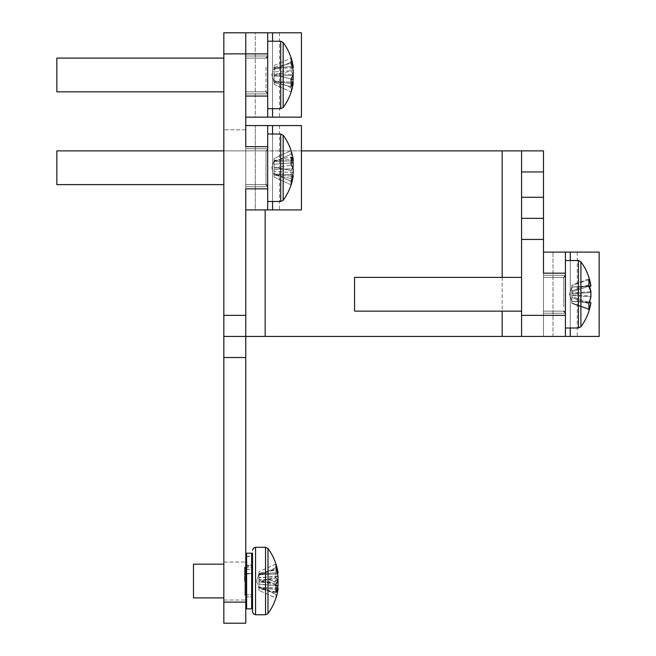 <?xml version="1.0" encoding="UTF-8"?>
<svg xmlns="http://www.w3.org/2000/svg" width="656" height="656" viewBox="0 0 656 656"><rect width="100%" height="100%" fill="white"/><g stroke="black" fill="none" stroke-linecap="round" stroke-linejoin="round"><path stroke-width="0.49" stroke-dasharray="3.28 2.46" d="M521.569 311.133L354.568 311.133L354.568 277.398L354.568 311.133L354.568 277.398L521.569 277.398L521.569 311.133L521.569 277.398M571.835 292.912L571.835 285.188L571.835 292.912L571.835 287.082L590.908 286.139A54.653 36.515 180 0 0 588.768 279.85L571.835 285.491L571.835 293.675L571.835 291.953L588.768 286.311A54.653 36.515 0 0 1 590.908 292.601L590.908 296.807A54.653 40.664 180 0 1 588.768 303.81L571.835 297.529L571.835 295.61L571.835 301.44L571.835 292.912L590.908 291.723A54.653 40.664 0 0 0 588.768 284.712L571.835 290.993L571.835 292.912L590.908 291.723L590.908 295.922L571.835 294.847L571.835 292.912M580.896 270.083L580.896 326.762L580.896 261.76L578.453 260.522L578.453 328L578.453 260.522L578.453 328L580.896 326.762L580.896 270.083M565.423 269.165L565.423 328L565.423 269.165M589.383 302.301L571.835 301.309L571.835 303.039L571.835 296.569L588.768 302.219A54.202 36.088 -143.3 0 1 588.932 305.499A54.202 36.088 -143.3 0 1 588.768 308.681L571.835 303.039L571.835 294.847L571.835 296.569L588.768 302.219A54.653 36.515 180 0 0 590.908 295.922L590.908 292.601L571.835 293.675L571.835 295.61L590.908 296.807L571.835 295.61L571.835 301.44L590.908 302.383A54.653 36.515 0 0 1 588.768 308.681L571.835 303.039L571.835 294.847L590.908 295.922A54.653 36.515 180 0 1 588.768 302.219A54.202 36.088 -143.3 0 1 588.932 305.499A54.202 36.088 -143.3 0 1 588.768 308.681A54.653 36.515 0 0 0 590.908 302.383L590.908 302.777A54.825 54.825 0 0 1 580.896 326.762M589.301 302.514L571.835 301.416L571.835 303.334L588.768 309.616L571.835 303.334L571.835 297.529L588.768 303.81A54.202 32.415 -146.2 0 1 588.768 309.616A54.653 40.664 0 0 0 590.908 302.613L571.835 301.416L571.835 303.334L571.835 285.491L571.835 287.213L588.776 286.254M588.768 286.311A54.202 36.088 -36.7 0 0 588.932 283.023A54.202 36.088 -36.7 0 0 588.768 279.85L571.835 285.491L571.835 291.953L588.768 286.311M267.697 108.707L267.697 41.238L267.697 108.707L267.697 41.238L267.697 108.707L280.719 108.707L280.719 41.238L280.719 108.707L283.171 107.469L283.171 42.468A54.825 54.825 0 0 1 293.043 65.641A54.653 48.372 180 0 0 291.043 58.138L274.101 65.608L274.101 69.651L291.043 62.181L274.101 69.651L274.101 82.148L274.101 67.798L274.101 82.672L291.043 86.608L274.101 82.672L274.101 73.784L293.175 74.53A54.653 25.436 180 0 1 291.043 78.917L274.101 74.989L274.101 82.672L274.101 81.475L274.101 82.049L293.175 83.468A54.653 48.372 -0 0 1 293.043 84.304A54.653 48.372 -0 0 1 291.043 91.807L274.101 84.337L274.101 80.286L291.043 87.765A54.653 48.372 180 0 0 293.175 79.425L293.175 75.407A54.653 25.436 0 0 0 291.043 71.028L274.101 74.956L274.101 67.265L291.043 63.337A54.653 25.436 180 0 1 293.175 67.724L293.175 66.469A54.653 48.372 180 0 0 293.043 65.641M293.175 82.221A54.653 25.436 0 0 1 291.043 86.608A54.202 42.935 -133 0 0 291.043 78.917L274.101 74.989L274.101 73.784L293.175 74.53L293.175 70.512L274.101 71.939L293.175 70.512A54.653 48.372 -0 0 0 291.043 62.181A54.202 22.575 -29.4 0 0 291.198 60.09A54.202 22.575 -29.4 0 0 291.043 58.138L274.101 65.608L274.101 71.939L274.101 65.608L274.101 67.896L293.175 66.469L274.101 67.896L274.101 68.47L274.101 67.265L291.043 63.337A54.202 42.935 -47 0 1 291.043 71.028L274.101 74.956L274.101 76.153L293.175 75.407L274.101 76.153L274.101 67.265L274.101 80.286L291.043 87.765A54.202 22.575 -150.6 0 1 291.198 89.856A54.202 22.575 -150.6 0 1 291.043 91.807L274.101 84.337L274.101 78.007L274.101 84.337L274.101 82.049L293.175 83.468L293.175 82.221L274.101 81.475L291.19 82.148M293.043 74.973A54.653 25.436 0 0 0 291.043 71.028A54.202 42.935 -47 0 0 291.043 63.337A54.653 25.436 180 0 1 293.175 67.724L274.101 68.47L293.175 67.724M283.171 107.469A54.825 54.825 0 0 0 293.043 84.304A54.653 48.372 -0 0 1 291.043 91.807A54.202 22.575 -150.6 0 0 291.198 89.856A54.202 22.575 -150.6 0 0 291.043 87.765A54.653 48.372 180 0 0 292.658 82.205M56.834 91.84L56.834 58.105L56.834 91.84L56.834 58.105L223.835 58.105L223.835 91.84L223.835 58.105M283.171 197.472L283.171 135.251L283.171 197.472M292.781 167.747A54.653 22.091 180 0 1 291.043 170.544A54.202 44.37 -129 0 1 291.198 174.545A54.202 44.37 -129 0 1 291.043 178.489L274.101 175.07L274.101 167.124L291.043 170.544A54.202 44.37 -129 0 1 291.198 174.545A54.202 44.37 -129 0 1 291.043 178.489L274.101 175.07L274.101 158.408L291.043 150.683A54.202 19.606 -28.6 0 1 291.043 154.193L274.101 161.917L274.101 158.408L291.043 150.683A54.653 49.987 180 0 1 292.781 157.005A54.653 49.987 180 0 1 293.175 159.301L274.101 160.769L274.101 161.466L291.198 160.884M293.175 174.676A54.653 22.091 0 0 1 291.043 178.489A54.653 22.091 0 0 0 293.175 174.676L293.175 176.202L274.101 174.734L274.101 174.029L293.175 174.676L274.101 174.029L274.101 175.07L274.101 166.083L274.101 167.124L291.043 170.544A54.653 22.091 180 0 0 293.175 166.731L292.24 166.706M291.043 184.812A54.653 49.987 -0 0 0 292.781 178.498A54.653 49.987 -0 0 0 293.175 176.202L274.101 174.734L274.101 177.087L291.043 184.812A54.202 19.606 -151.4 0 0 291.043 181.302L274.101 173.578L274.101 177.087L291.043 184.812M293.175 172.684A54.653 49.987 180 0 1 291.043 181.302L274.101 173.578L274.101 171.216L293.175 172.684L293.175 168.764L274.101 169.412L274.101 168.371L291.043 164.959A54.653 22.091 0 0 1 293.175 168.764L274.101 169.412L274.101 177.087L274.101 171.216L293.175 172.684M291.043 164.959A54.202 44.37 -51 0 0 291.198 160.95A54.202 44.37 -51 0 0 291.043 157.014L274.101 160.425L274.101 168.371L291.043 164.959M267.697 136.891L267.697 201.482L267.697 136.891M283.171 200.252L283.171 135.251L280.719 134.013L280.719 201.482L280.719 134.013L280.719 201.482L283.171 200.252A54.825 54.825 0 0 0 292.781 178.498M223.835 184.615L56.834 184.615L56.834 150.88L56.834 184.615L56.834 150.88L223.835 150.88L223.835 184.615L223.835 53.882L267.697 53.882L267.697 96.055L245.762 96.055L245.762 336.438L223.835 336.438L223.835 357.52L245.762 357.52L245.762 336.438L223.835 336.438L245.762 336.438M252.511 605.529L252.511 556.526M252.511 556.969A0.845 0.754 180 0 0 251.666 556.214L251.666 608.858L251.666 556.444L252.511 557.198L252.511 564.865L250.838 565.989A1.689 1.501 180 0 0 252.511 564.636L252.511 572.877L250.838 573.959A1.689 0.705 0 0 0 252.511 573.319L252.511 564.865M252.511 564.636L252.511 599.412L252.511 562.643L252.511 599.412L252.511 569.72L251.666 569.359L251.666 608.858L252.511 608.022M245.762 557.198L246.607 556.444L246.607 608.858L246.607 556.214A0.845 0.754 180 0 0 245.762 556.969L245.762 608.022L245.762 557.198L245.762 566.218L250.838 566.218M252.519 594.943L252.519 562.471M246.607 556.444L251.666 556.444M275.873 569.572A54.202 43.239 -47.7 0 1 275.873 577.313L258.931 581.142L258.931 573.401L275.873 569.572A54.653 24.764 180 0 1 278.005 573.836L278.005 572.565L258.931 574.016L258.931 588.202L258.931 582.315L278.005 581.585M275.873 594.402A54.202 20.328 -151.2 0 1 275.873 598.042L258.931 590.375L258.931 588.038L278.005 589.498L278.005 588.219A54.653 24.764 0 0 1 275.873 592.483A54.202 43.239 -132.3 0 0 275.873 584.742L258.931 580.913L258.931 588.202L258.931 584.398L258.931 586.735L275.873 594.402A54.653 49.618 180 0 0 277.627 588.03M267.992 552.057L267.992 613.532L267.992 552.057M275.971 585.701L258.931 584.398L258.931 574.689L278.005 574.016A54.653 22.903 180 0 0 275.873 570.072A54.202 44.042 -49.9 0 1 276.028 573.984A54.202 44.042 -49.9 0 1 275.873 577.952L258.931 581.495L258.931 582.577L278.005 581.905L278.005 585.587A54.653 48.716 180 0 1 275.873 593.983A54.202 21.976 -150.8 0 1 276.028 596.017A54.202 21.976 -150.8 0 1 275.873 597.919L258.931 590.392L258.931 588.088L278.005 589.523M277.824 590.613A54.653 48.716 0 0 1 275.873 597.919M277.759 581.216A54.653 24.764 180 0 1 275.873 584.742M277.759 571.073A54.653 48.716 180 0 0 275.873 564.135A54.202 21.976 -29.2 0 1 276.028 566.038A54.202 21.976 -29.2 0 1 275.873 568.08A54.653 48.716 0 0 1 278.005 576.468L278.005 580.15L258.931 579.478L258.931 588.448L258.931 587.366L276.028 587.973M223.835 597.895L193.479 597.895L193.479 564.16L193.479 597.895L193.479 564.16L223.835 564.16L223.835 597.895L223.835 564.16M245.762 608.022L246.607 608.858L246.607 569.359L245.762 569.72L245.762 608.022L245.762 554.041L245.762 573.516L250.838 573.516M245.762 569.277L252.511 569.277L252.511 572.877M267.992 613.532L267.992 548.531A54.825 54.825 0 0 1 277.824 571.442M252.519 564.185L252.519 597.878M245.762 581.027L245.762 562.053L245.762 581.027M223.835 581.027L223.835 562.053L223.835 581.027M599.166 252.093L565.423 252.093L565.423 273.175L543.496 273.175L543.496 252.093L543.496 336.438L543.496 150.88L223.835 150.88L223.835 336.438L565.423 336.438L543.496 336.438L565.423 336.438L565.423 315.347L543.496 315.347L543.496 336.438L577.231 336.438L543.496 336.438L543.496 252.093L543.496 315.347M245.762 556.969L245.762 566.218M245.762 569.72L245.762 573.516M301.432 125.575L245.762 125.575L267.697 125.575L245.762 125.575L245.762 209.92L245.762 188.838L245.762 209.92L272.543 209.92L245.762 209.92L267.697 209.92L267.697 188.838L245.762 188.838L245.762 125.575L245.762 146.665L267.697 146.665L267.697 188.838M245.762 96.055L245.762 32.8L245.762 117.145L272.543 117.145L245.762 117.145L267.697 117.145L267.697 96.055M245.762 32.8L267.697 32.8L245.762 32.8L245.762 117.145M245.762 125.575L245.762 209.92M245.762 602.118L223.835 602.118L223.835 623.2L245.762 623.2L245.762 357.52M301.432 150.88L223.835 150.88L245.762 150.88L245.762 184.615L245.762 150.88L245.762 184.615L245.762 150.88L266.008 150.88L266.008 184.615L266.008 150.88L266.008 184.615L266.008 150.88L267.697 149.191L267.697 186.304L267.697 149.191L267.697 186.304L267.697 149.191L266.008 150.88L245.762 150.88M245.762 129.798L223.835 129.798L245.762 129.798M267.697 53.882L267.697 32.8L223.835 32.8L223.835 53.882M223.835 602.118L223.835 357.52M543.496 150.88L521.569 150.88L521.569 336.438L543.496 336.438M543.496 218.358L521.569 218.358M245.762 573.959L250.838 573.959M277.677 581.027A54.653 22.903 -0 0 0 275.873 577.952M277.677 591.392A54.653 49.618 -0 0 1 275.873 598.042M275.873 564.012L258.931 571.679L258.931 574.689L258.931 573.606L275.873 570.072M275.873 584.102L258.931 580.56M275.873 591.991L258.931 588.448M278.005 576.206L258.931 577.665L258.931 571.679L258.931 573.967L278.005 572.532M258.931 581.495L258.931 573.606M275.873 567.653L258.931 575.32M258.931 590.375L258.931 586.735M246.607 569.359L251.666 569.359M252.511 573.319L252.511 569.72M252.511 569.277L252.511 554.041M245.762 565.989L250.838 565.989M277.824 581.027A54.653 24.764 0 0 0 275.873 577.313M278.005 576.468L258.931 577.903L258.931 575.607L275.873 568.08M275.873 564.135L258.931 571.663L258.931 575.607M278.005 585.587L258.931 584.152L258.931 586.456L275.873 593.983M258.931 590.392L258.931 586.456M278.005 588.219L258.931 587.489L258.931 588.662L258.931 580.913M278.005 573.836L258.931 574.566L258.931 579.748L278.005 580.47M275.873 592.483L258.931 588.662M258.931 581.142L258.931 573.401M246.607 556.214L251.666 556.214M301.432 209.92L267.697 209.92L267.697 125.575L267.697 209.92M255.274 209.92L279.505 209.92L255.274 209.92L255.274 125.575L255.274 209.92M267.697 146.665L267.697 125.575M292.838 160.827A54.653 49.987 -0 0 0 291.043 154.193L274.101 161.917L274.101 164.279L291.157 162.959M274.101 160.425L274.101 169.412L274.101 160.425L274.101 161.466L293.175 160.818A54.653 22.091 180 0 0 291.043 157.014L274.101 160.425M293.175 160.818L293.175 159.301L274.101 160.769L274.101 164.279L293.175 162.811A54.653 49.987 -0 0 0 291.043 154.193A54.202 19.606 -28.6 0 0 291.043 150.683A54.653 49.987 180 0 1 292.781 157.005A54.825 54.825 0 0 0 283.171 135.251M293.175 166.731L293.175 162.811M255.274 32.8L279.505 32.8L255.274 32.8L255.274 117.145L279.505 117.145L255.274 117.145L255.274 32.8M301.432 32.8L267.697 32.8L267.697 117.145L301.432 117.145M267.697 32.8L267.697 117.145M291.067 79.278L293.175 79.425M589.383 286.221A54.653 40.664 0 0 0 588.768 284.712L571.835 290.993L571.835 285.188L588.768 278.907A54.653 40.664 180 0 1 590.908 285.918L571.835 287.107L571.835 285.188L588.768 278.907A54.202 32.415 -33.8 0 1 588.768 284.712A54.202 32.415 -33.8 0 0 588.768 278.907A54.653 40.664 180 0 1 590.908 285.918L590.908 286.139M590.908 292.601L571.835 293.675L571.835 287.082L569.506 294.265L571.835 301.44L569.506 294.265L571.835 287.082L590.908 285.754A54.825 54.825 0 0 0 580.896 261.76M599.166 336.438L565.423 336.438L565.423 252.093L543.496 252.093L577.231 252.093L543.496 252.093M565.423 252.093L565.423 336.438M565.423 273.175L565.423 315.347M553.008 336.438L570.269 336.438L553.008 336.438L553.008 252.093L570.269 252.093L553.008 252.093L553.008 336.438M565.423 313.24L543.496 313.24L543.496 275.282L543.496 313.24L543.496 275.282L543.496 313.24L565.423 313.24L565.423 275.282L543.496 275.282L565.423 275.282L565.423 313.24M543.496 281.711L543.496 311.133L543.496 281.711M565.423 308.066L565.423 275.709L565.423 308.066M267.697 93.947L245.762 93.947L245.762 55.998L245.762 93.947L245.762 55.998L245.762 93.947L267.697 93.947L267.697 55.998L245.762 55.998L267.697 55.998L267.697 93.947M245.762 82.82L245.762 58.105L245.762 82.82M267.697 66.338L267.697 93.529L267.697 66.338M267.697 186.722L245.762 186.722L245.762 148.773L245.762 186.722L245.762 148.773L245.762 186.722L267.697 186.722L267.697 148.773L245.762 148.773L267.697 148.773L267.697 186.722M252.511 588.219L252.511 565.16L252.511 588.219M245.762 588.219L245.762 565.16L245.762 588.219M244.901 574.902L244.901 594.549L244.901 574.902M244.499 581.027L244.499 567.112L244.499 581.027M252.511 574.902L252.511 594.549L252.511 574.902M252.511 566.62L252.511 596.903L252.511 566.62M245.762 566.62L245.762 596.903L245.762 566.62M244.901 593.303L244.901 567.514L244.901 593.303M252.511 593.303L252.511 567.514L252.511 593.303M280.719 108.707L280.719 41.238L283.171 42.468M255.561 565.743L255.561 614.762L255.561 547.293L265.549 547.293L265.549 614.762L265.549 547.293L265.549 614.762L255.561 614.762L255.561 565.743M246.607 568.924L246.607 553.197L245.762 554.041M246.607 553.197L251.666 553.197L251.666 568.924M502.168 150.88L502.168 336.438M265.163 336.438L265.163 209.92M502.168 277.398L502.168 311.133M272.543 134.013L272.543 201.482M272.543 125.575L272.543 209.92M272.543 41.238L272.543 108.707M272.543 32.8L272.543 117.145M570.269 252.093L570.269 336.438M570.269 260.522L570.269 328M563.742 306.811L563.742 277.398L563.742 306.811M266.008 67.117L266.008 91.84L266.008 67.117M565.423 260.522L578.453 260.522M271.773 74.973L274.101 67.798L271.773 74.973L274.101 82.148L271.773 74.973M267.697 134.013L280.719 134.013M271.773 167.747L274.101 174.922L271.773 167.747L274.101 160.572L271.773 167.747M246.607 608.858L251.666 608.858M256.603 581.027L258.931 588.202L256.603 581.027L258.931 573.852L256.603 581.027M223.835 562.053L245.762 562.053L223.835 562.053M223.835 600.002L245.762 600.002L223.835 600.002M255.561 614.762L253.429 613.893L252.519 611.728M279.505 125.575L279.505 209.92M267.697 201.482L280.719 201.482M279.505 32.8L279.505 117.145M267.697 41.238L280.719 41.238M565.423 328L578.453 328M571.835 287.082L590.908 285.754L571.835 287.082M571.835 301.44L590.908 302.777L571.835 301.44M577.231 252.093L577.231 336.438M563.742 277.398L543.496 277.398L563.742 277.398L565.423 275.709M563.742 311.133L543.496 311.133L563.742 311.133L565.423 312.822M266.008 91.84L245.762 91.84L266.008 91.84L267.697 93.529M266.008 58.105L245.762 58.105L266.008 58.105L267.697 56.416M266.008 184.615L245.762 184.615L266.008 184.615L267.697 186.304M245.762 596.903L252.511 596.903L245.762 596.903M244.901 567.514L252.511 567.514L244.901 567.514M244.499 594.943L252.511 594.549L244.499 594.943M245.762 565.16L252.511 565.16L245.762 565.16"/><path stroke-width="0.98" d="M521.569 277.398L354.568 277.398L354.568 311.133L521.569 311.133M565.423 260.522L578.453 260.522L580.896 261.76L580.896 326.762A54.825 54.825 0 0 0 590.908 302.777L589.383 302.301M580.896 261.76A54.825 54.825 0 0 1 590.908 285.754L590.908 286.139A54.653 36.515 180 0 0 588.768 279.85A54.202 36.088 -36.7 0 1 588.932 283.023A54.202 36.088 -36.7 0 1 588.768 286.311A54.653 36.515 0 0 1 590.908 292.601L590.908 296.807A54.653 40.664 180 0 1 588.768 303.81A54.202 32.415 -146.2 0 1 588.768 309.616A54.653 40.664 0 0 0 590.908 302.613L589.301 302.514M292.658 67.74L293.175 67.724L293.175 66.469A54.653 48.372 180 0 0 293.043 65.641A54.825 54.825 0 0 0 283.171 42.468L283.171 107.469A54.825 54.825 0 0 0 293.043 84.304A54.653 48.372 -0 0 0 293.175 83.468L293.175 82.221L291.19 82.148M293.175 82.221A54.653 25.436 0 0 1 291.043 86.608A54.202 42.935 -133 0 0 291.043 78.917A54.653 25.436 180 0 0 293.175 74.53L293.175 70.512A54.653 48.372 -0 0 0 291.043 62.181A54.202 22.575 -29.4 0 0 291.198 60.09A54.202 22.575 -29.4 0 0 291.043 58.138A54.653 48.372 180 0 1 293.043 65.641M292.658 82.205A54.653 48.372 180 0 0 293.175 79.425L293.175 75.407A54.653 25.436 0 0 0 293.043 74.973M223.835 58.105L56.834 58.105L56.834 91.84L223.835 91.84L56.834 91.84M267.697 134.013L280.719 134.013L283.171 135.251L283.171 200.252A54.825 54.825 0 0 0 292.781 178.498A54.653 49.987 -0 0 0 293.175 176.202L292.838 174.668M291.198 160.884L293.175 160.818A54.653 22.091 180 0 0 291.043 157.014A54.202 44.37 -51 0 1 291.198 160.95A54.202 44.37 -51 0 1 291.043 164.959A54.653 22.091 0 0 1 293.175 168.764L293.175 172.684A54.653 49.987 180 0 1 291.043 181.302A54.202 19.606 -151.4 0 1 291.043 184.812A54.653 49.987 -0 0 0 292.781 178.498M223.835 150.88L56.834 150.88L56.834 184.615L223.835 184.615M252.511 554.041L251.666 553.197L246.607 553.197L246.607 608.858L251.666 608.858L251.666 553.197L252.511 554.041L252.519 564.185M278.005 589.523A54.653 48.716 0 0 1 277.824 590.613A54.825 54.825 0 0 1 267.992 613.532A54.825 54.825 0 0 0 277.677 591.392A54.653 49.618 -0 0 0 278.005 589.498L278.005 589.523M277.627 574.033L278.005 572.565A54.653 49.618 180 0 0 277.677 570.663A54.653 49.618 180 0 0 275.873 564.012A54.202 20.328 -28.8 0 1 275.873 567.653A54.653 49.618 -0 0 1 278.005 576.206L278.005 580.47A54.653 24.764 180 0 1 277.759 581.216M252.511 556.526L252.511 605.529M252.519 553.156L252.519 611.728L252.519 553.156M277.677 570.663A54.825 54.825 0 0 0 267.992 548.531L265.549 547.293L265.549 614.762L255.561 614.762L255.561 547.293L265.549 547.293L267.992 548.531L267.992 613.532L265.549 614.762L267.992 613.532M278.005 589.498L278.005 588.038A54.653 22.903 -0 0 1 275.873 591.991A54.202 44.042 -130.1 0 0 276.028 588.079A54.202 44.042 -130.1 0 0 275.873 584.102A54.653 22.903 180 0 0 278.005 580.15M223.835 564.16L193.479 564.16L193.479 597.895L223.835 597.895M521.569 150.88L543.496 150.88L543.496 171.962L521.569 171.962L521.569 150.88L301.432 150.88M245.762 125.575L267.697 125.575L267.697 188.838L245.762 188.838L245.762 336.438L521.569 336.438L521.569 197.267L543.496 197.267L543.496 171.962M543.496 197.267L543.496 239.44L521.569 239.44M543.496 252.093L565.423 252.093L565.423 273.175L543.496 273.175L543.496 239.44M245.762 32.8L267.697 32.8L267.697 53.882L223.835 53.882L223.835 32.8L245.762 32.8L245.762 146.665L267.697 146.665M245.762 357.52L223.835 357.52L223.835 336.438L245.762 336.438L245.762 623.2L223.835 623.2L223.835 602.118L245.762 602.118M223.835 357.52L223.835 602.118M223.835 336.438L223.835 315.347L245.762 315.347M223.835 53.882L223.835 315.347M565.423 273.175L565.423 336.438L521.569 336.438M521.569 197.267L521.569 171.962M521.569 218.358L543.496 218.358M277.627 588.03A54.653 49.618 180 0 0 278.005 585.857L278.005 581.905A54.653 22.903 -0 0 0 277.677 581.027M277.258 581.929L278.005 581.585A54.653 24.764 0 0 0 277.824 581.027M278.005 588.038L276.028 587.973M278.005 585.857L275.971 585.701M277.316 572.614L278.005 572.532A54.653 48.716 180 0 0 277.824 571.442A54.653 48.716 180 0 0 277.759 571.073M252.519 597.878L252.519 594.943M252.511 557.198L252.519 562.471M267.697 125.575L301.432 125.575L301.432 209.92L245.762 209.92M267.697 188.838L267.697 209.92M293.175 176.202L292.527 176.152M292.781 167.747A54.653 22.091 180 0 0 293.175 166.731L292.24 166.706M291.157 162.959L293.175 162.811A54.653 49.987 -0 0 0 292.838 160.827M293.175 166.731L293.175 162.811M283.171 135.251A54.825 54.825 0 0 1 292.781 157.005A54.653 49.987 180 0 1 293.175 159.301L293.175 160.818M267.697 32.8L301.432 32.8L301.432 117.145L245.762 117.145M267.697 53.882L267.697 117.145M292.371 66.527L293.175 66.469M293.175 79.425L291.067 79.278M590.908 292.601L590.908 291.723A54.653 40.664 0 0 0 589.383 286.221M588.776 286.254L590.908 286.139M565.423 336.438L599.166 336.438L599.166 252.093L570.269 252.093L570.269 260.522M565.423 252.093L570.269 252.093M578.453 260.522L578.453 328L580.896 326.762M267.697 41.238L280.719 41.238L280.719 108.707L283.171 107.469M280.719 134.013L280.719 201.482L283.171 200.252M502.168 150.88L502.168 277.398M502.168 311.133L502.168 336.438M265.163 336.438L265.163 209.92M521.569 315.347L565.423 315.347M272.543 125.575L272.543 134.013M272.543 201.482L272.543 209.92M245.762 96.055L267.697 96.055M272.543 32.8L272.543 41.238M272.543 108.707L272.543 117.145M570.269 328L570.269 336.438M267.697 108.707L280.719 108.707M255.561 547.293L253.429 548.162L252.519 550.327L253.429 548.162L255.561 547.293M251.666 608.858L252.511 608.022M246.607 608.858L245.762 608.022M255.561 614.762L253.429 613.893L252.519 611.728M246.607 553.197L245.762 554.041M267.697 201.482L280.719 201.482M280.719 41.238L283.171 42.468M565.423 328L578.453 328M563.742 311.133L565.423 312.822M563.742 277.398L565.423 275.709M266.008 58.105L267.697 56.416M266.008 91.84L267.697 93.529M266.008 184.615L267.697 186.304"/></g></svg>
